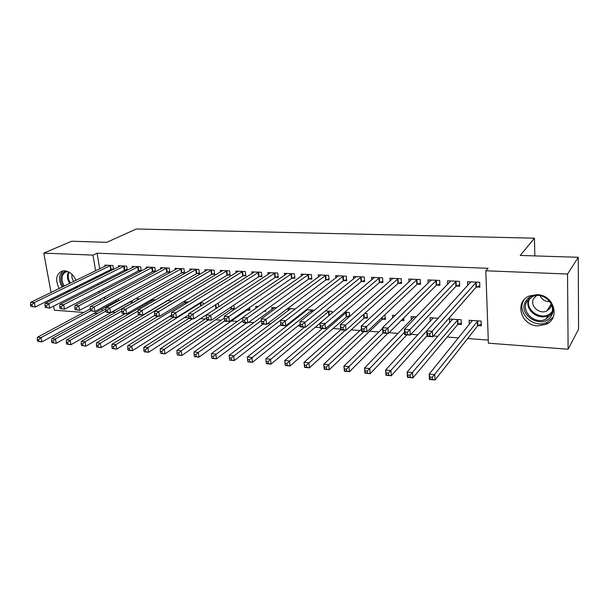 <?xml version="1.0" encoding="UTF-8"?>
<svg xmlns="http://www.w3.org/2000/svg" width="609" height="609" viewBox="0 0 609 609"><rect width="100%" height="100%" fill="white"/><g stroke="black" fill="none" stroke-linecap="round" stroke-linejoin="round"><path stroke-width="0.91" d="M59.24 288.506C54.977 279.927 56.005 274.088 62.308 270.99L64.6 270.769C69.586 271.393 73.377 274.598 75.973 280.376M77.099 286.283L77.016 287.593M537.039 294.634C553.771 294.71 560.82 318.294 546.06 324.338L537.61 325.891C520.779 325.533 514.118 301.767 529.381 295.974L537.039 294.634M112.102 312.09L115.588 312.348M127.639 313.247L129.884 313.414M143.914 314.457L144.432 314.495M169.66 316.375L171.753 316.528M184.687 317.495L189.018 317.814M199.988 318.629L205.294 319.025M215.563 319.786L221.212 320.212M231.428 320.973L237.426 321.415M248.731 322.26L253.945 322.648M267.503 323.653L270.777 323.897M286.679 325.084L287.935 325.176M297.892 325.914L300.382 326.104M315.31 327.208L320.326 327.581M333.062 328.533L340.713 329.104M351.157 329.88L359.98 330.535M369.61 331.25L378.905 331.943M389.075 332.697L398.21 333.382M410.961 334.326L417.911 334.843M433.357 335.993L438.023 336.343M447.227 337.028L458.554 337.873M467.643 338.543L488.266 340.081M97.554 313.49L94.326 313.247M83.699 312.44L54.346 310.209L53.592 306.137M51.057 292.472L43.779 253.138L71.649 241.225L106.727 242.336L136.264 228.999L534.474 238.188L520.223 255.445L578.268 257.287L578.55 329.241L568.113 349.231L488.38 343.171L485.815 270.777L567.542 274.035L568.113 349.231M534.809 255.909L534.474 238.188M130.136 302.125L132.351 302.27L132.1 300.656M123.581 298.067L124.061 297.801M125.058 270.076L127.296 270.183L126.649 266.118L118.39 265.745L118.588 266.948M151.397 301.021L151.199 299.727M155.676 299.864L151.443 299.582M153.103 271.424L155.417 271.538L154.808 267.412L146.259 267.016L146.457 268.325M188.531 302.003L183.553 301.676M182.129 272.824L184.519 272.946L183.941 268.744L175.095 268.341L175.293 269.757M218.798 306.776L218.441 303.952L216.926 303.853M216.956 307.987L216.515 307.956M212.176 274.278L214.657 274.4L214.109 270.122L204.944 269.703L205.149 271.249M247.361 310.042L249.903 310.209L249.591 307.53M243.303 275.778L245.876 275.9L245.366 271.553L235.866 271.119L236.071 272.817M271.979 309.509L271.751 307.423L276.593 307.743M275.572 277.339L278.237 277.46L277.773 273.038L267.922 272.588L268.127 274.461M304.896 311.884L304.797 310.917M314.419 310.202L306.38 309.676M309.052 278.952L311.816 279.082L311.389 274.583L301.173 274.111L301.379 276.189M349.642 316.482L349.307 312.478L344.801 312.181M349.147 316.916L346.841 316.756M343.803 280.627L346.673 280.764L346.293 276.174L335.681 275.694L335.886 278.031M382.543 319.169L385.489 319.367L384.873 314.792M379.902 282.37L382.878 282.515L382.551 277.841L371.528 277.331L371.726 279.988M411.311 319.892L411.105 316.505L416.358 316.847M417.424 284.175L420.53 284.327L420.248 279.561L408.784 279.036L408.974 282.089M458.212 324.285L461.401 324.498L461.188 319.763L449.404 319.002L449.594 322.96M456.461 286.063L459.696 286.215L459.475 281.358L447.539 280.81L447.714 284.38M485.815 270.777L488.015 268.31L97.082 253.207L99.701 268.858M100.66 274.621L100.85 275.755M101.848 281.716L102.068 283.04M103.096 289.214L103.355 290.752M104.421 297.154L104.718 298.92M106.042 306.845L106.172 307.598M476.581 287.029L479.877 287.189L479.694 282.287L467.514 281.731L467.674 285.613M478.08 325.625L481.331 325.845L481.148 321.065L469.128 320.281L469.303 324.597M436.752 285.111L439.911 285.263L439.668 280.452L427.967 279.919L428.15 283.208M430.266 321.392L430.061 317.738L438.122 318.263M398.476 283.261L401.521 283.413L401.217 278.694L389.973 278.176L390.163 281.015M401.285 320.441L403.919 320.616L403.744 317.967M392.676 317.791L392.508 315.295L395.074 315.462M361.677 281.487L364.601 281.632L364.243 276.996L353.433 276.501L353.631 278.991M364.525 317.951L367.417 318.149L367.067 313.635L364.624 313.475M326.264 279.782L329.081 279.919L328.677 275.375L318.263 274.895L318.469 277.095M332.034 313.064L331.882 311.344L325.389 310.917M292.16 278.138L294.87 278.267L294.421 273.806L284.395 273.342L284.601 275.314M288.285 310.681L288.057 308.489L295.312 308.961M259.297 276.547L261.908 276.676L261.421 272.292L251.753 271.85L251.959 273.631M264.116 311.169L265.79 311.283L265.653 310.065M255.94 308.177L255.734 306.38L258.262 306.548M227.599 275.024L230.126 275.146L229.593 270.838L220.268 270.404L220.473 272.025M231.801 308.991L234.305 309.159L233.81 305.17M197.019 273.548L199.455 273.662L198.892 269.429L189.886 269.018L190.092 270.495M203.535 304.31L203.36 302.97L200.079 302.757M167.49 272.124L169.842 272.238L169.249 268.074L160.555 267.671L160.753 269.033M171.944 300.922L167.346 300.618M138.966 270.746L141.235 270.853L140.61 266.757L132.206 266.377L132.404 267.625M145.239 303.145L146.183 303.206L146.099 302.65M137.451 300.054L137.238 298.661L139.72 298.821M113.571 269.437L112.931 265.494L104.801 265.121L104.992 266.285M113.419 269.513L111.386 269.414M118.656 300.762L118.329 298.76M117.704 301.28L116.57 301.204M64.623 293.744L63.481 293.02M43.779 253.138L92.979 255.102L95.628 270.83M96.61 276.631L96.801 277.765M97.805 283.764L98.034 285.096M99.077 291.3L99.336 292.845M100.424 299.278L100.721 301.059M102.068 309.022L102.373 310.849M52.42 299.803L52.191 298.6M578.268 257.287L567.542 274.035M97.082 253.207L92.979 255.102M470.217 282.804L470.178 281.853M479.816 285.621L476.025 287.349L432.687 336.762L427.031 336.343L426.719 330.862L470.78 281.876M427.541 333.702L426.719 330.862L432.382 331.266L432.687 336.762L429.939 336.069L429.817 333.869L427.541 333.702L427.67 335.902L429.939 336.069M476.39 282.134L429.817 333.869M427.031 336.343L427.67 335.902M471.762 320.456L471.8 321.514M472.356 320.494L429.17 374.139L434.765 374.664L435.054 380.001L477.525 325.967L481.262 324.11M432.352 379.422L435.054 380.001L429.474 379.46L429.17 374.139L430.114 379.201L432.352 379.422L432.23 377.283L429.992 377.07M432.23 377.283L477.89 320.852M430.114 379.201L429.474 379.46M450.317 281.685L450.287 280.939M459.628 284.715L455.897 286.375L410.253 335.087L404.726 334.668L404.376 329.248L450.751 280.962M405.122 332.057L404.376 329.248L409.91 329.652L410.253 335.087L407.482 334.394L407.345 332.217L405.122 332.057L405.267 334.234L407.482 334.394M456.24 281.213L407.345 332.217M404.726 334.668L405.267 334.234M430.814 280.612L430.784 280.049M439.843 283.824L436.173 285.423L388.329 333.443L382.924 333.039L382.536 327.68L431.111 280.064M383.221 330.443L382.536 327.68L387.948 328.068L388.329 333.443L385.535 332.758L385.383 330.603L383.221 330.443L383.373 332.598L385.535 332.758M436.501 280.307L385.383 330.603M382.924 333.039L383.373 332.598M452.106 319.177L452.152 319.999M452.563 319.207L407.139 372.069L412.597 372.579L412.925 377.854L457.648 324.62L461.325 322.831M410.207 377.276L412.925 377.854L407.474 377.329L407.139 372.069L408.022 377.07L410.207 377.276L410.07 375.167L407.885 374.954M410.07 375.167L457.991 319.558M408.022 377.07L407.474 377.329M432.847 317.921L432.877 318.545M433.166 317.944L385.588 370.036L390.932 370.538L391.298 375.761L427 335.803M388.557 375.182L391.298 375.761L385.969 375.243L385.588 370.036L386.418 374.977L388.557 375.182L388.405 373.096L386.266 372.891M388.405 373.096L426.726 330.991M386.418 374.977L385.969 375.243M550.582 301.425C553.832 306.327 554.091 311.138 551.366 315.865C542.718 330.527 516.485 314.952 525.963 300.968C529.152 296.317 533.849 294.337 540.054 295.038M550.635 314.96C557.608 305.269 543.51 291.094 532.456 296.621L527.135 301.173C520.307 311.047 534.694 325.054 545.74 319.215L550.635 314.96M536.582 295.578L533.903 298.22C529.069 305.162 539.155 315.013 546.935 310.91L550.422 307.88L551.579 304.683M524.098 299.872C515.64 312.143 533.545 329.515 547.247 322.214L553.17 317.122M549.965 301.683C545.329 301.699 542.033 299.704 540.076 295.685M63.275 286.542C61.045 282.941 60.375 279.402 61.281 275.923C62.187 273.137 63.96 271.53 66.594 271.104M67.957 271.591L66.617 271.774C64.554 272.368 63.153 273.806 62.422 276.098C61.578 279.364 62.209 282.675 64.333 286.024M62.841 270.876L60.04 275.093C59.02 278.998 59.743 282.987 62.202 287.06M66.442 291.551L67.591 292.267M69.144 291.498L67.82 290.874M69.083 290.249L70.575 290.79M72.052 274.4C71.565 276.806 72.136 279.15 73.75 281.457M411.692 279.584L411.669 279.173M420.446 282.949L416.838 284.487L366.9 331.844L361.617 331.448L361.198 326.142L411.867 279.181M361.799 328.875L361.198 326.142L366.489 326.523L366.9 331.844L364.091 331.159L363.923 329.027L361.799 328.875L361.974 331.007L364.091 331.159M417.142 279.424L363.923 329.027M361.617 331.448L361.974 331.007M401.438 282.081L397.883 283.566L345.942 330.276L340.781 329.888L340.324 324.635L392.995 278.313M340.865 327.337L340.324 324.635L345.501 325.008L345.942 330.276L343.118 329.598L342.936 327.49L340.865 327.337L341.048 329.446L343.118 329.598M398.172 278.557L342.936 327.49M340.781 329.888L341.048 329.446M413.953 316.688L413.983 317.144M414.143 316.703L364.525 368.049L369.747 368.544L370.15 373.713L406.926 334.836M367.387 373.134L370.15 373.713L364.936 373.203L364.525 368.049L365.293 372.936L367.387 373.134L367.227 371.064L365.134 370.866M367.227 371.064L404.566 332.209M401.62 320.106L403.82 319.146M382.589 328.342L343.918 366.116L349.026 366.595L349.459 371.711L387.689 333.397M346.681 371.132L349.459 371.711L344.359 371.216L343.918 366.116L344.641 370.934L346.681 371.132L346.506 369.084L344.466 368.894M346.506 369.084L382.939 333.039M382.795 281.236L379.293 282.667L325.45 328.738L320.403 328.365L319.915 323.166L374.489 277.468M320.387 325.83L319.915 323.166L324.978 323.531L325.45 328.738L322.61 328.068L322.42 325.982L320.387 325.83L320.585 327.916L322.61 328.068M379.567 277.704L322.42 325.982M320.403 328.365L320.585 327.916M361.434 329.18L323.76 364.212L328.761 364.684L329.225 369.747L381.95 319.497L385.39 317.951M326.432 369.176L329.225 369.747L324.232 369.26L323.76 364.212L324.43 368.985L326.432 369.176L326.241 367.151L324.239 366.961M326.241 367.151L363.9 331.616M364.509 280.399L361.061 281.784L305.406 327.239L300.465 326.873L299.948 321.727L356.334 276.638M300.359 324.361L299.948 321.727L304.896 322.085L305.406 327.239L302.551 326.569L302.346 324.506L300.359 324.361L300.572 326.424L302.551 326.569M361.32 276.867L302.346 324.506M300.465 326.873L300.572 326.424M340.766 329.751L304.028 362.355L308.923 362.819L309.418 367.828L363.916 318.271L367.311 316.787M306.616 367.257L309.418 367.828L304.538 367.356L304.028 362.355L304.652 367.067L306.616 367.257L306.411 365.255L304.454 365.065M306.411 365.255L345.234 330.223M346.574 279.584L343.179 280.916L285.788 325.769L280.955 325.412L280.406 320.319L338.528 275.824M280.764 322.922L280.406 320.319L285.256 320.669L285.788 325.769L282.926 325.107L282.705 323.067L280.764 322.922L280.985 324.962L282.926 325.107M343.415 276.044L282.705 323.067M280.955 325.412L280.985 324.962M322.42 328.51L284.723 360.536L289.511 360.992L290.036 365.948L346.232 317.076L349.574 315.637M287.22 365.385L290.036 365.948L285.256 365.484L284.723 360.536L285.301 365.194L287.22 365.385L287.006 363.398L285.088 363.215M287.006 363.398L346.468 312.295M328.974 278.777L325.632 280.071L266.597 324.338L261.855 323.98L261.284 318.941L321.057 275.024M261.581 321.514L261.284 318.941L266.026 319.283L266.597 324.338L263.712 323.676L263.484 321.651L261.581 321.514L261.817 323.531L263.712 323.676M325.853 275.245L266.026 319.283L263.484 321.651M261.855 323.98L261.817 323.531M304.561 327.178L265.821 358.762L270.51 359.203L271.058 364.113L319.931 323.356M268.226 363.55L271.058 364.113L266.377 363.657L265.821 358.762L266.354 363.367L268.226 363.55L268.006 361.579L266.125 361.403M268.006 361.579L329.088 311.161M308.618 274.453L247.208 317.928L242.565 317.594L303.914 274.24M311.709 277.978L308.413 279.234L247.802 322.93L243.166 322.58L243.052 322.138L244.909 322.275L244.673 320.273L242.808 320.136L243.052 322.138M244.673 320.273L247.208 317.928L247.802 322.93L244.909 322.275M242.565 317.594L242.808 320.136M307.378 309.745L247.307 357.019L251.898 357.445L252.476 362.309L300.184 324.079M249.637 361.746L252.476 362.309L247.893 361.868L249.637 361.746L249.401 359.797L247.558 359.622L247.794 361.571M249.401 359.797L312.036 310.05M247.558 359.622L247.307 357.019M291.703 273.677L228.778 316.604L224.234 316.277L287.09 273.464M294.764 277.202L291.513 278.42L229.403 321.552L224.858 321.217L224.675 320.768L226.495 320.897L226.251 318.918L224.424 318.781L224.675 320.768M226.251 318.918L228.778 316.604L229.403 321.552L226.495 320.897M224.234 316.277L224.424 318.781M290.721 308.656L229.174 355.306L233.673 355.732L234.275 360.551L280.863 324.597M231.428 359.988L234.275 360.551L229.783 360.117L231.428 359.988L231.184 358.062L229.38 357.886L229.623 359.812M231.184 358.062L295.296 308.961M229.38 357.886L229.174 355.306M275.101 272.916L210.737 315.302L206.284 314.982L270.571 272.71M278.13 276.433L274.925 277.613L211.376 320.205L206.931 319.87L206.687 319.421L208.468 319.558L208.209 317.594L206.428 317.464L206.687 319.421M208.209 317.594L210.737 315.302L211.376 320.205L208.468 319.558M206.284 314.982L206.428 317.464M274.37 307.591L211.414 353.639L215.822 354.05L216.446 358.823L263.126 324.079M213.584 358.259L216.446 358.823L212.046 358.397L213.584 358.259L213.333 356.349L211.567 356.181L211.825 358.092M213.333 356.349L261.459 320.501M211.567 356.181L211.414 353.639M258.802 272.17L193.061 314.031L188.691 313.719L254.349 271.964M261.801 275.679L258.642 276.829L193.723 318.88L189.369 318.56L189.064 318.111L190.807 318.241L190.541 316.292L188.79 316.17L189.064 318.111M190.541 316.292L193.061 314.031L193.723 318.88L190.807 318.241M188.691 313.719L188.79 316.17M242.58 317.784L194.005 351.994L198.328 352.405L198.976 357.125L246.653 322.846M196.106 356.569L198.976 357.125L194.659 356.714L196.106 356.569L195.847 354.682L194.119 354.514L194.378 356.402M195.847 354.682L198.328 352.405L242.884 320.753M194.119 354.514L194.005 351.994M242.793 271.439L175.742 312.782L171.464 312.478L238.423 271.241M245.762 274.941L242.641 276.052L176.427 317.586L172.157 317.274L171.791 316.817L173.504 316.946L173.222 315.02L171.517 314.899L171.791 316.817M173.222 315.02L175.742 312.782L176.427 317.586L173.504 316.946M171.464 312.478L171.517 314.899M224.371 318.058L176.953 350.388L181.185 350.792L181.855 355.473L246.714 310.339L249.781 309.144M178.977 354.918L181.855 355.473L177.622 355.062L178.977 354.918L178.711 353.037L177.013 352.877L177.288 354.75M178.711 353.037L181.185 350.792L224.721 320.867M177.013 352.877L176.953 350.388M227.073 270.716L158.766 311.564L154.579 311.26L222.772 270.525M230.012 274.21L226.936 275.291L159.474 316.322L155.295 316.01L154.869 315.561L156.543 315.683L156.262 313.78L154.579 313.65L154.869 315.561M156.262 313.78L158.766 311.564L159.474 316.322L156.543 315.683M154.579 311.26L154.579 313.65M206.527 318.21L160.228 348.812L164.377 349.208L165.069 353.844L231.146 309.281L234.176 308.124M162.192 353.289L165.069 353.844L160.928 353.441L162.192 353.289L161.91 351.431L160.251 351.279L160.532 353.129M161.91 351.431L164.377 349.208L208.263 319.969M160.251 351.279L160.228 348.812M211.627 270.015L142.133 310.362L138.022 310.065L207.41 269.817M214.535 273.494L211.506 274.545L142.864 315.081L138.761 314.769L138.281 314.32L139.925 314.442L139.636 312.554L137.992 312.432L138.281 314.32M139.636 312.554L142.133 310.362L142.864 315.081L139.925 314.442M138.022 310.065L137.992 312.432M189.125 318.21L143.831 347.275L147.903 347.655L148.611 352.253L217.596 307.568M145.726 351.697L148.611 352.253L144.554 351.857L145.726 351.697L145.444 349.863L143.815 349.703L144.097 351.545M145.444 349.863L147.903 347.655L192.551 318.796M143.815 349.703L143.831 347.275M196.456 269.315L125.827 309.189L121.8 308.9L192.307 269.125M199.341 272.786L196.342 273.814L126.573 313.856L122.554 313.559L122.021 313.11L123.635 313.232L123.33 311.359L121.716 311.237L122.021 313.11M123.33 311.359L125.827 309.189L126.573 313.856L123.635 313.232M121.8 308.9L121.716 311.237M173.299 317.358L127.761 345.76L131.75 346.133L132.48 350.685L188.744 314.914M129.588 350.137L132.48 350.685L128.491 350.297L127.989 349.985L129.588 350.137L129.291 348.318L127.692 348.165L127.989 349.985M129.291 348.318L131.75 346.133L200.94 302.81M127.692 348.165L127.761 345.76M181.543 268.638L109.833 308.04L105.882 307.751L177.47 268.447M184.405 272.094L181.444 273.091L110.602 312.661L106.659 312.371L106.08 311.922L107.656 312.036L107.351 310.187L105.768 310.065L106.08 311.922M107.351 310.187L109.833 308.04L110.602 312.661L107.656 312.036M105.882 307.751L105.768 310.065M158.211 316.223L111.987 344.275L115.9 344.641L116.646 349.155L171.555 315.196M113.754 348.607L116.646 349.155L112.193 348.455L113.754 348.607L113.457 346.803L111.889 346.65L112.193 348.455M113.457 346.803L115.9 344.641L186.164 301.843M111.889 346.65L111.987 344.275M166.889 267.96L94.151 306.906L90.277 306.632L162.892 267.777M169.728 271.408L166.805 272.383L94.935 311.488L90.444 310.75L91.989 310.872L91.677 309.029L90.124 308.923L90.444 310.75M91.677 309.029L94.151 306.906L94.935 311.488L91.989 310.872M90.277 306.632L90.124 308.923M167.665 300.64L96.519 342.814L100.356 343.179L101.124 347.648L154.831 315.31M98.224 347.107L101.124 347.648L96.694 346.955L98.224 347.107L97.92 345.318L96.382 345.166L96.694 346.955M97.92 345.318L100.356 343.179L171.639 300.899M96.382 345.166L96.519 342.814M152.494 267.305L78.767 305.802L74.968 305.528L148.558 267.123M155.295 270.739L152.417 271.683L79.573 310.339L75.105 309.608L76.62 309.722L76.3 307.903L74.778 307.789L75.105 309.608M76.3 307.903L78.767 305.802L79.573 310.339L76.62 309.722M74.968 305.528L74.778 307.789M153.453 299.712L81.34 341.39L85.108 341.74L85.892 346.171L139.324 314.815M82.991 345.63L85.892 346.171L81.484 345.486L82.991 345.63L82.679 343.857L81.164 343.712L81.484 345.486M82.679 343.857L85.108 341.74L138.007 311.07M81.164 343.712L81.34 341.39M138.334 266.658L63.679 304.713L59.948 304.447L134.467 266.476M141.121 270.076L138.273 270.997L64.493 309.212L60.055 308.489L61.547 308.596L61.212 306.799L59.72 306.685L60.055 308.489M61.212 306.799L63.679 304.713L64.493 309.212L61.547 308.596M59.948 304.447L59.72 306.685M139.476 298.806L66.442 339.982L70.142 340.332L70.941 344.724L125.051 313.742M68.041 344.184L70.941 344.724L66.556 344.039L68.041 344.184L67.721 342.425L66.236 342.288L66.556 344.039M67.721 342.425L70.142 340.332L121.724 311.153M66.236 342.288L66.442 339.982M124.419 266.019L48.865 303.647L45.211 303.381L120.612 265.844M127.174 269.422L124.365 270.327L49.702 308.108L45.287 307.385L46.748 307.492L46.413 305.71L44.952 305.604L45.287 307.385M46.413 305.71L48.865 303.647L49.702 308.108L46.748 307.492M45.211 303.381L44.952 305.604M105.821 308.953L51.826 338.612L55.457 338.947L56.264 343.301L129.451 302.391L132.222 301.432M53.364 342.768L56.264 343.301L51.91 342.623L53.364 342.768L53.036 341.025L51.582 340.88L51.91 342.623M53.036 341.025L55.457 338.947L105.936 311.062M51.582 340.88L51.826 338.612M110.731 265.395L34.332 302.597L30.739 302.338L106.986 265.219M113.464 268.782L110.686 269.665L35.177 307.02L30.793 306.304L32.231 306.411L31.889 304.645L30.45 304.538L30.793 306.304M31.889 304.645L34.332 302.597L35.177 307.02L32.231 306.411M30.739 302.338L30.45 304.538M90.132 308.984L37.469 337.257L41.031 337.592L41.861 341.908L115.877 301.47L118.618 300.534M38.961 341.375L41.861 341.908L37.53 341.238L38.961 341.375L38.626 339.647L37.195 339.51L37.53 341.238M38.626 339.647L41.031 337.592L90.574 310.849M37.195 339.51L37.469 337.257M476.185 282.218L476.375 287.121M475.835 282.454L476.025 287.349M477.525 325.967L477.342 321.202M477.875 325.716L477.692 320.951M456.034 281.297L456.263 286.146M455.669 281.525L455.897 286.375M436.288 280.391L436.546 285.195M435.915 280.62L436.173 285.423M457.648 324.62L457.435 319.9M458.006 324.376L457.793 319.649M551.685 312.859L548.031 315.523C537.747 320.966 523.869 308.9 528.909 298.981M529.876 298.144C522.75 310.057 543.753 322.983 552.051 311.656M69.677 283.436C67.569 280.102 66.944 276.813 67.789 273.57L68.551 271.865M69.106 272.162L68.551 273.502C67.728 276.653 68.345 279.851 70.4 283.078M75.881 288.156L74.397 287.623M75.219 287.212L76.803 287.692M416.937 279.508L417.218 284.266M416.556 279.729L416.838 284.487M397.959 278.633L398.271 283.345M397.57 278.853L397.883 283.566M379.354 277.78L379.689 282.447M378.958 278.001L379.293 282.667M381.95 319.497L381.82 317.692M382.338 319.261L382.193 317.335M361.107 276.943L361.464 281.571M360.703 277.156L361.061 281.784M363.916 318.271L363.611 314.381M364.311 318.043L363.999 314.038M343.202 276.128L343.59 280.703M342.791 276.334L343.179 280.916M346.232 317.076L345.851 312.607M346.628 316.847L346.255 312.379M325.64 275.321L326.051 279.858M325.221 275.527L325.632 280.071M328.852 315.713L328.472 311.473M329.248 315.386L328.875 311.245M308.405 274.53L308.832 279.029M307.979 274.735L308.413 279.234M311.61 312.44L311.412 310.354M312.014 312.12L311.823 310.133M291.49 273.753L291.939 278.214M291.064 273.959L291.513 278.42M274.88 272.992L275.359 277.415M274.453 273.197L274.925 277.613M258.581 272.246L259.076 276.623M258.14 272.444L258.642 276.829M242.572 271.515L243.082 275.854M242.131 271.713L242.641 276.052M246.714 310.339L246.622 309.593M247.14 310.118L247.048 309.303M226.845 270.792L227.378 275.093M226.403 270.99L226.936 275.291M231.146 309.281L230.88 307.134M231.587 309.067L231.306 306.845M211.399 270.084L211.955 274.354M210.95 270.274L211.506 274.545M215.86 308.245L215.419 304.827M216.302 308.04L215.845 304.553M196.227 269.391L196.798 273.616M195.778 269.581L196.342 273.814M200.681 306.121L200.277 303.092M201.122 305.84L200.719 302.886M181.322 268.706L181.901 272.901M180.865 268.896L181.444 273.091M185.715 303.724L185.494 302.125M186.156 303.457L185.943 301.927M166.668 268.036L167.269 272.193M166.204 268.219L166.805 272.383M152.265 267.374L152.882 271.5M151.801 267.557L152.417 271.683M138.106 266.727L138.738 270.815M137.642 266.909L138.273 270.997M124.19 266.087L124.83 270.145M123.718 266.27L124.365 270.327M110.503 265.463L111.158 269.483M110.031 265.638L110.686 269.665M115.877 301.47L115.672 300.207M116.342 301.28L116.129 299.955M546.06 324.338L547.407 322.138M551.739 312.706L548.031 315.523L545.74 319.215M546.935 310.91L551.297 304.005"/></g></svg>
